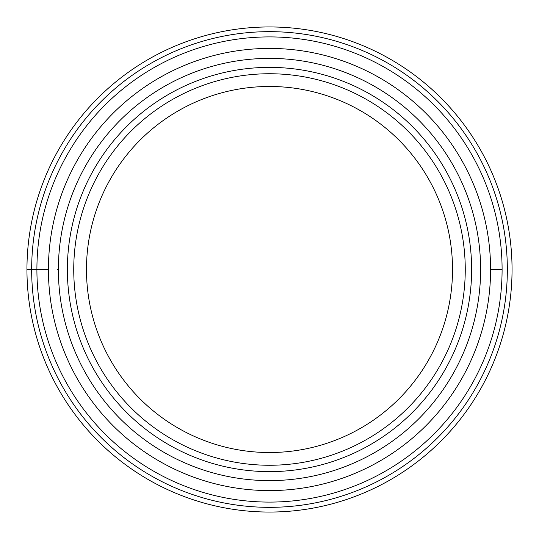 <?xml version="1.0" encoding="UTF-8"?>
<svg xmlns="http://www.w3.org/2000/svg" width="539" height="539" viewBox="0 0 539 539"><rect width="100%" height="100%" fill="white"/><g stroke="black" fill="none" stroke-linecap="round" stroke-linejoin="round"><path stroke-width="0.81" d="M512.05 269.5A242.55 242.55 0 0 1 269.5 512.05A242.55 242.55 0 0 1 26.95 269.5A242.55 242.55 0 0 0 269.5 512.05A242.55 242.55 0 0 0 512.05 269.5A242.55 242.55 0 0 0 269.5 26.95A242.55 242.55 0 0 0 26.95 269.5L36.908 269.5A232.592 232.592 0 0 0 269.5 502.092A232.592 232.592 0 0 0 502.092 269.5A232.592 232.592 0 0 0 269.5 36.908A232.592 232.592 0 0 0 36.908 269.5A232.592 232.592 0 0 0 269.5 502.092A232.592 232.592 0 0 0 502.092 269.5A232.592 232.592 0 0 0 269.5 36.908A232.592 232.592 0 0 0 36.908 269.5L48.422 269.5A221.078 221.078 0 0 1 269.5 48.422A221.078 221.078 0 0 1 490.578 269.5A221.078 221.078 0 0 1 269.5 490.578A221.078 221.078 0 0 1 48.422 269.5M471.625 269.5A202.125 202.125 0 0 0 269.5 67.375A202.125 202.125 0 0 0 67.375 269.5A202.125 202.125 0 0 0 269.5 471.625A202.125 202.125 0 0 0 471.625 269.5M73.742 269.5A195.758 195.758 0 0 0 269.5 465.258A195.758 195.758 0 0 0 465.258 269.5A195.758 195.758 0 0 0 269.5 73.742A195.758 195.758 0 0 0 73.742 269.5M269.5 86.476A183.024 183.024 0 0 1 452.524 269.5A183.024 183.024 0 0 1 269.5 452.524A183.024 183.024 0 0 1 86.476 269.5A183.024 183.024 0 0 1 269.5 86.476M57.161 269.5L58.387 269.5A211.113 211.113 0 0 0 269.406 480.613A211.113 211.113 0 0 0 480.613 269.5A211.113 211.113 0 0 0 269.594 58.387A211.113 211.113 0 0 0 58.387 269.5M31.66 269.5A237.84 237.84 0 0 0 269.5 507.34A237.84 237.84 0 0 0 507.34 269.5A237.84 237.84 0 0 0 269.5 31.66A237.84 237.84 0 0 0 31.66 269.5M502.092 269.5L490.578 269.5"/></g></svg>
